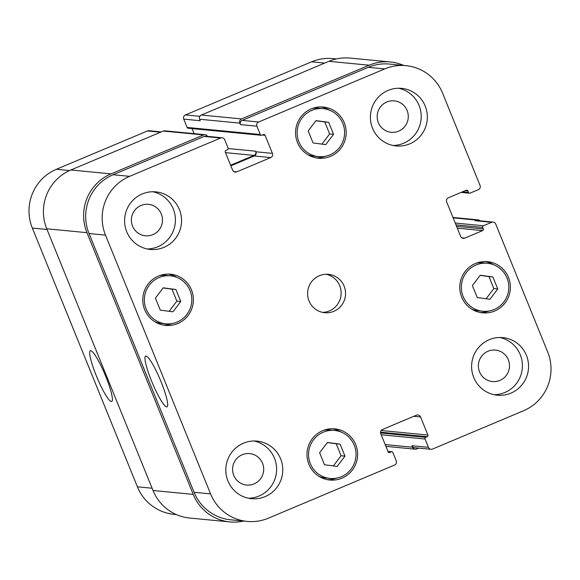 <?xml version="1.0" encoding="UTF-8"?>
<svg xmlns="http://www.w3.org/2000/svg" width="580" height="580" viewBox="0 0 580 580"><rect width="100%" height="100%" fill="white"/><g stroke="black" fill="none" stroke-linecap="round" stroke-linejoin="round"><path stroke-width="0.87" d="M146.008 356.033A27.528 4.241 67.2 0 1 160.682 380.857A27.528 4.241 67.2 0 1 167.011 406.819A27.528 4.241 67.2 0 1 152.417 383.097A27.528 4.241 67.2 0 1 145.645 356.076A27.528 4.241 67.2 0 1 146.008 356.033M90.712 350.69A27.528 4.241 67.2 0 1 105.386 375.514A27.528 4.241 67.2 0 1 111.715 401.476A27.528 4.241 67.2 0 1 97.128 377.754A27.528 4.241 67.2 0 1 90.357 350.733A27.528 4.241 67.2 0 1 90.712 350.69M340.105 444.128L344.977 456.126L337.168 466.436L324.488 464.747L319.623 452.755L327.424 442.446L340.105 444.128L336.197 443.751L341.062 455.742L333.355 465.928M327.33 442.576L336.197 443.751M344.977 456.126L341.062 455.742M492.884 276.95L497.756 288.942L489.948 299.251L477.267 297.562L472.403 285.57L480.204 275.261L492.884 276.95L488.976 276.566L493.841 288.564L486.134 298.743M480.11 275.391L488.976 276.566M497.756 288.942L493.841 288.564M328.671 122.322L333.543 134.313L325.735 144.623L313.062 142.941L308.19 130.95L315.998 120.64L328.671 122.322L324.764 121.945L329.636 133.936L321.922 144.115M315.897 120.77L324.764 121.945M333.543 134.313L329.636 133.936M175.892 289.507L180.764 301.498L172.956 311.808L160.276 310.126L155.411 298.135L163.219 287.825L175.892 289.507L171.984 289.13L176.849 301.121L169.143 311.3M163.118 287.948L171.984 289.13M180.764 301.498L176.849 301.121M476.47 263.11A24.099 23.729 -84.5 0 1 482.93 262.834L487.396 263.269A24.099 23.729 95.5 0 0 463.13 296.496A24.099 23.729 95.5 0 0 482.756 311.243A24.099 23.729 95.5 0 0 508.696 289.536A24.099 23.729 95.5 0 0 487.396 263.269M482.756 311.243L478.29 310.815A24.099 23.729 -84.5 0 1 472.011 309.307M485.308 261.551A25.709 25.31 -84.5 0 1 493.682 264.77M489.215 310.974A25.709 25.31 -84.5 0 1 480.378 312.526M461.665 297.112A25.709 25.31 -84.5 0 1 487.548 261.667A25.709 25.31 -84.5 0 1 510.269 289.688A25.709 25.31 -84.5 0 1 482.603 312.845A25.709 25.31 -84.5 0 1 461.665 297.112M323.691 430.295A24.099 23.729 -84.5 0 1 330.15 430.019L334.617 430.454A24.099 23.729 95.5 0 0 310.351 463.681A24.099 23.729 95.5 0 0 329.976 478.427A24.099 23.729 95.5 0 0 355.917 456.721A24.099 23.729 95.5 0 0 334.617 430.454M329.976 478.427L325.51 478A24.099 23.729 -84.5 0 1 319.225 476.492M332.529 428.736A25.709 25.31 -84.5 0 1 340.895 431.955M336.429 478.159A25.709 25.31 -84.5 0 1 327.599 479.711M308.886 464.297A25.709 25.31 -84.5 0 1 334.769 428.852A25.709 25.31 -84.5 0 1 357.49 456.873A25.709 25.31 -84.5 0 1 329.824 480.03A25.709 25.31 -84.5 0 1 308.886 464.297M159.486 275.667A24.099 23.729 -84.5 0 1 165.938 275.391L170.404 275.826A24.099 23.729 95.5 0 0 146.138 309.06A24.099 23.729 95.5 0 0 165.764 323.807A24.099 23.729 95.5 0 0 191.704 302.1A24.099 23.729 95.5 0 0 170.404 275.826M165.764 323.807L161.298 323.372A24.099 23.729 -84.5 0 1 155.019 321.871M168.316 274.115A25.709 25.31 -84.5 0 1 176.69 277.327M172.224 323.531A25.709 25.31 -84.5 0 1 163.386 325.09M144.674 309.676A25.709 25.31 -84.5 0 1 170.556 274.224A25.709 25.31 -84.5 0 1 193.278 302.252A25.709 25.31 -84.5 0 1 165.612 325.402A25.709 25.31 -84.5 0 1 144.674 309.676M312.265 108.482A24.099 23.729 -84.5 0 1 318.717 108.213L323.183 108.641A24.099 23.729 95.5 0 0 298.918 141.875A24.099 23.729 95.5 0 0 318.55 156.622A24.099 23.729 95.5 0 0 344.484 134.915A24.099 23.729 95.5 0 0 323.183 108.641M318.55 156.622L314.077 156.187A24.099 23.729 -84.5 0 1 307.799 154.686M321.095 106.93A25.709 25.31 -84.5 0 1 329.469 110.149M325.003 156.346A25.709 25.31 -84.5 0 1 316.165 157.905M297.46 142.492A25.709 25.31 -84.5 0 1 323.343 107.046A25.709 25.31 -84.5 0 1 346.064 135.067A25.709 25.31 -84.5 0 1 318.391 158.217A25.709 25.31 -84.5 0 1 297.46 142.492M398.569 88.24A28.92 28.478 -84.5 0 1 421.073 119.306A28.92 28.478 -84.5 0 1 393.037 145.478M407.116 110.504A15.798 15.559 95.5 0 0 377.247 115.065A15.798 15.559 95.5 0 0 391.21 132.291A15.798 15.559 95.5 0 0 407.116 110.504M372.541 128.245A28.92 28.478 -84.5 0 1 401.657 88.37A28.92 28.478 -84.5 0 1 427.221 119.893A28.92 28.478 -84.5 0 1 396.089 145.942A28.92 28.478 -84.5 0 1 372.541 128.245M126.737 231.746A28.92 28.478 -84.5 0 1 155.861 191.871A28.92 28.478 -84.5 0 1 181.424 223.401A28.92 28.478 -84.5 0 1 150.292 249.444A28.92 28.478 -84.5 0 1 126.737 231.746M152.772 191.741A28.92 28.478 -84.5 0 1 175.276 222.807A28.92 28.478 -84.5 0 1 147.24 248.98M161.32 214.006A15.798 15.559 95.5 0 0 131.45 218.566A15.798 15.559 95.5 0 0 145.413 235.792A15.798 15.559 95.5 0 0 161.32 214.006M253.982 441.003A28.92 28.478 -84.5 0 1 276.486 472.062A28.92 28.478 -84.5 0 1 248.45 498.235M262.53 463.26A15.798 15.559 95.5 0 0 232.66 467.821A15.798 15.559 95.5 0 0 246.623 485.047A15.798 15.559 95.5 0 0 262.53 463.26M227.954 481.001A28.92 28.478 -84.5 0 1 257.07 441.126A28.92 28.478 -84.5 0 1 282.634 472.657A28.92 28.478 -84.5 0 1 251.502 498.698A28.92 28.478 -84.5 0 1 227.954 481.001M473.751 377.5A28.92 28.478 -84.5 0 1 502.867 337.625A28.92 28.478 -84.5 0 1 528.431 369.156A28.92 28.478 -84.5 0 1 497.307 395.197A28.92 28.478 -84.5 0 1 473.751 377.5M499.779 337.502A28.92 28.478 -84.5 0 1 522.29 368.561A28.92 28.478 -84.5 0 1 494.247 394.733M508.334 359.76A15.798 15.559 95.5 0 0 478.457 364.32A15.798 15.559 95.5 0 0 492.42 381.546A15.798 15.559 95.5 0 0 508.334 359.76M105.502 235.132A44.986 44.297 -84.5 0 1 129.601 176.342L220.603 138.018A3.212 3.161 -84.5 0 1 224.736 139.751L228.107 148.059A1.283 1.269 -84.5 0 1 227.418 149.742L225.954 150.358A1.283 1.269 95.5 0 0 225.265 152.04L232.616 170.143A3.212 3.161 95.5 0 0 236.749 171.876L270.693 157.579A3.212 3.161 95.5 0 0 272.411 153.381L265.06 135.278A1.283 1.269 95.5 0 0 263.407 134.589L261.95 135.205A1.283 1.269 -84.5 0 1 260.297 134.509L256.918 126.201A3.212 3.161 -84.5 0 1 258.644 122.003L384.757 68.897A44.986 44.297 -84.5 0 1 405.957 65.656A44.986 44.297 -84.5 0 1 442.598 93.184L480.066 185.469A3.212 3.161 -84.5 0 1 478.348 189.674L470.155 193.118A1.283 1.269 -84.5 0 1 468.502 192.43L467.9 190.943A1.283 1.269 95.5 0 0 466.248 190.247L448.398 197.765A3.212 3.161 95.5 0 0 446.673 201.963L460.65 236.386A3.212 3.161 95.5 0 0 464.783 238.119L482.632 230.608A1.283 1.269 95.5 0 0 483.321 228.926L482.72 227.44A1.283 1.269 -84.5 0 1 483.408 225.765L491.601 222.314A3.212 3.161 -84.5 0 1 495.733 224.047L547.665 351.937A44.986 44.297 -84.5 0 1 523.566 410.734L432.564 449.05A3.212 3.161 -84.5 0 1 428.432 447.318L425.053 439.009A1.283 1.269 -84.5 0 1 425.742 437.327L427.206 436.711A1.283 1.269 95.5 0 0 427.895 435.036L420.543 416.933A3.212 3.161 95.5 0 0 416.418 415.2L382.474 429.49A3.212 3.161 95.5 0 0 380.748 433.688L388.1 451.791A1.283 1.269 95.5 0 0 389.753 452.487L391.217 451.871A1.283 1.269 -84.5 0 1 392.87 452.56L396.241 460.868A3.212 3.161 -84.5 0 1 394.523 465.073L268.402 518.179A44.986 44.297 -84.5 0 1 247.203 521.413A44.986 44.297 -84.5 0 1 210.569 493.885L105.502 235.132L89.023 233.537A44.986 44.297 -84.5 0 1 113.122 174.747L204.124 136.43A3.212 3.161 -84.5 0 1 205.639 136.198L222.118 137.786M309.024 300.926A19.278 18.988 -84.5 0 1 328.439 274.347A19.278 18.988 -84.5 0 1 345.477 295.365A19.278 18.988 -84.5 0 1 309.024 300.926M176.327 514.562L174.043 514.344A44.986 44.297 -84.5 0 1 137.402 486.816L32.335 228.063A44.986 44.297 -84.5 0 1 56.434 169.266L147.436 130.95A3.212 3.161 -84.5 0 1 148.951 130.718L161.291 131.906M194.112 133.654L192.06 128.6M261.341 135.292L188.181 128.224A1.283 1.269 -84.5 0 1 187.13 127.441L183.758 119.132A3.212 3.161 -84.5 0 1 185.477 114.927L311.598 61.821A44.986 44.297 -84.5 0 1 332.797 58.587L336.385 58.935M322.509 312.373A19.278 18.988 95.5 0 0 326.192 274.26M205.037 134.712L164.829 130.826A3.212 3.161 95.5 0 0 163.313 131.058L70.847 169.991A44.986 44.297 95.5 0 0 46.748 228.788L153.018 490.506A44.986 44.297 95.5 0 0 189.66 518.034L229.868 521.92A44.986 44.297 -84.5 0 1 193.234 494.392L86.956 232.674A44.986 44.297 -84.5 0 1 111.055 173.877L203.522 134.944A3.212 3.161 -84.5 0 1 207.517 136.38M405.957 65.656L389.485 64.068A44.986 44.297 -84.5 0 0 368.286 67.302L242.164 120.408A3.212 3.161 -84.5 0 0 240.446 124.606L239.844 123.127A3.212 3.161 -84.5 0 1 241.563 118.922L369.148 65.206A44.986 44.297 -84.5 0 1 390.34 61.966L350.131 58.08A44.986 44.297 95.5 0 0 328.933 61.313L201.354 115.036A3.212 3.161 95.5 0 0 199.629 119.241L200.231 120.72L183.758 119.132M230.862 165.822L254.214 155.991A3.212 3.161 95.5 0 0 255.939 151.786L255.693 151.199A3.212 3.161 95.5 0 1 253.975 155.397L230.623 165.227M453.118 217.833L476.586 220.103L475.122 220.719A3.212 3.161 -84.5 0 1 476.637 220.487L493.116 222.082M431.049 449.283L414.57 447.688A3.212 3.161 -84.5 0 1 411.952 445.723L428.432 447.318M247.203 521.413L230.731 519.818A44.986 44.297 -84.5 0 1 194.09 492.289L89.023 233.537M243.614 521.065A44.986 44.297 -84.5 0 1 229.868 521.92M418.709 448.093L416.686 448.942A3.212 3.161 -84.5 0 1 412.554 447.209L411.952 445.723M476.586 220.103A3.212 3.161 -84.5 0 1 480.059 220.82M390.34 61.966A44.986 44.297 -84.5 0 1 403.673 65.439M47.031 229.484L32.335 228.063M69.6 170.542L56.434 169.266M160.559 132.218L147.436 130.95M199.868 116.319L185.477 114.927M324.72 63.089L311.598 61.821M152.098 488.229L137.402 486.816M113.122 174.747L129.601 176.342M204.124 136.43L220.603 138.018M233.791 171.586L236.749 171.876M254.214 155.991L270.693 157.579M255.939 151.786L272.411 153.381M242.164 120.408L258.644 122.003M240.446 124.606L256.918 126.201M368.286 67.302L384.757 68.897M461.825 237.836L464.783 238.119M475.122 220.719L491.601 222.314M413.837 416.28L420.543 416.933M194.09 492.289L210.569 493.885M153.018 490.506L193.234 494.392M388.005 451.559L391.217 451.871M388.571 452.371L389.753 452.487M381.161 430.512L427.895 435.036M380.524 432.201L427.206 436.711M380.552 432.963L425.742 437.327M381.19 434.768L425.053 439.009M385.163 444.563L412.554 447.209M455.235 223.039L483.408 225.765M455.967 224.859L482.72 227.44M456.576 226.338L483.321 228.926M457.308 228.157L482.632 230.608M465.211 190.682L467.9 190.943M462.463 191.842L468.502 192.43M328.933 61.313L369.148 65.206M201.354 115.036L241.563 118.922M199.629 119.241L239.844 123.127M187.13 127.441L260.297 134.509M262.377 135.024L265.06 135.278M228.201 148.538L255.693 151.199M225.511 152.641L253.975 155.397M163.313 131.058L203.522 134.944M70.847 169.991L111.055 173.877M86.956 232.674L46.748 228.788M391.819 451.776L387.94 451.399M415.171 449.174L385.888 446.346M478.101 219.871L452.958 217.442M469.546 193.213L461.136 192.4"/></g></svg>
